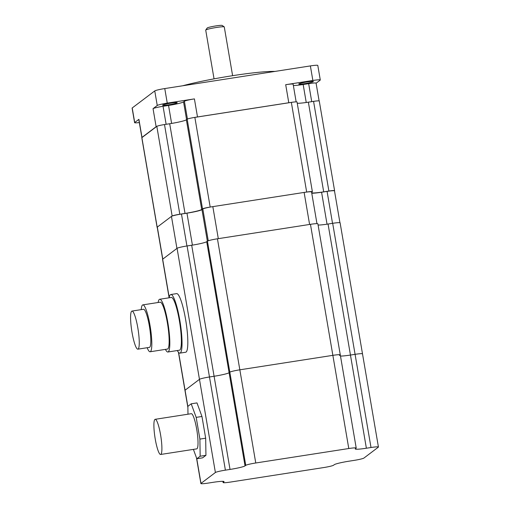 <?xml version="1.0" encoding="UTF-8"?>
<svg xmlns="http://www.w3.org/2000/svg" width="509" height="509" viewBox="0 0 509 509"><rect width="100%" height="100%" fill="white"/><g stroke="black" fill="none" stroke-linecap="round" stroke-linejoin="round"><path stroke-width="0.76" d="M172.093 216.083L172.15 216.039A6.821 0.604 -9.7 0 1 179.823 214.232L185.022 213.417A14.825 1.311 170.3 0 0 201.704 209.485L202.512 208.875A6.821 0.604 -9.7 0 1 210.185 207.068L210.567 207.004M306.297 192.116L306.673 192.058A6.821 0.604 -9.7 0 1 312.367 191.689A6.821 0.604 -9.7 0 1 312.291 191.804L311.61 192.319M311.705 192.886A14.825 1.311 170.3 0 0 323.692 191.855L328.89 191.047A6.821 0.604 -9.7 0 1 334.585 190.678A6.821 0.604 -9.7 0 1 334.508 190.792L334.451 190.837M157.128 227.447L141.801 137.767A6.821 0.604 170.3 0 1 141.877 137.653L156.823 126.359A6.821 0.604 170.3 0 1 164.496 124.552L169.694 123.738A14.825 1.311 -9.7 0 0 186.377 119.806L201.704 209.485M312.367 191.689L297.04 102.01A6.821 0.604 170.3 0 0 291.345 102.379L194.858 117.388A6.821 0.604 170.3 0 0 187.178 119.195L186.377 119.806M334.585 190.678L319.258 100.998A6.821 0.604 170.3 0 0 313.563 101.367L308.365 102.175A14.825 1.311 -9.7 0 1 297.256 103.289M274.943 71.425A56.493 4.982 170.3 0 0 182.667 85.779M296.149 101.864L293.133 84.214A8.895 0.783 170.3 0 0 285.702 84.698L312.863 80.473A8.895 0.783 -9.7 0 1 320.288 79.989L317.801 65.432A8.895 0.783 170.3 0 0 310.375 65.915L164.77 88.56A8.895 0.783 170.3 0 0 154.761 90.92L132.213 107.959A8.895 0.783 170.3 0 0 132.111 108.112L134.599 122.669A8.895 0.783 -9.7 0 1 134.7 122.516L138.906 119.341A8.895 0.783 170.3 0 0 138.804 119.488L141.89 137.545A8.895 0.783 -9.7 0 1 141.992 137.392L156.129 126.709A8.895 0.783 -9.7 0 1 156.759 126.404M157.249 105.478A8.895 0.783 -9.7 0 1 167.257 103.117L194.413 98.892A8.895 0.783 170.3 0 0 184.404 101.259L183.552 101.902A13.342 1.177 -9.7 0 1 168.543 105.439L163.052 106.298A8.895 0.783 170.3 0 0 153.044 108.659L157.249 105.478L154.761 90.92M290.963 102.436A8.895 0.783 -9.7 0 0 288.788 102.748L197.498 116.949A8.895 0.783 -9.7 0 0 195.233 117.325M320.288 79.989A8.895 0.783 -9.7 0 1 320.186 80.142L316.095 83.234M139.326 122.561A8.895 0.783 -9.7 0 1 134.599 122.669M177.119 102.831A7.412 0.655 170.3 0 0 177.202 102.703A7.412 0.655 170.3 0 0 170.4 103.206A7.412 0.655 170.3 0 0 162.67 105.077A7.412 0.655 170.3 0 0 162.587 105.198A7.412 0.655 170.3 0 0 169.389 104.701A7.412 0.655 170.3 0 0 177.119 102.831M319.111 100.903L316.083 83.171A8.895 0.783 170.3 0 0 308.658 83.654L303.167 84.507A13.342 1.177 -9.7 0 1 293.356 85.512M313.302 81.65A7.412 0.655 170.3 0 0 313.385 81.523A7.412 0.655 170.3 0 0 306.583 82.025A7.412 0.655 170.3 0 0 298.859 83.896A7.412 0.655 170.3 0 0 298.77 84.023A7.412 0.655 170.3 0 0 305.572 83.521A7.412 0.655 170.3 0 0 313.302 81.65M339.936 222.713L334.496 190.9A8.895 0.783 170.3 0 0 327.071 191.384L321.58 192.237A13.342 1.177 -9.7 0 1 311.769 193.242M316.967 223.655L311.546 191.944A8.895 0.783 170.3 0 0 304.121 192.427L212.832 206.629A8.895 0.783 170.3 0 0 202.817 208.989L201.971 209.632A13.342 1.177 -9.7 0 1 186.956 213.176L181.465 214.028A8.895 0.783 170.3 0 0 171.457 216.389L157.319 227.071A8.895 0.783 170.3 0 0 157.217 227.224L162.683 259.183M162.689 259.253A8.895 0.783 -9.7 0 1 162.797 259.1L176.935 248.417L171.457 216.389M304.121 192.427L309.593 224.456L218.304 238.657L212.832 206.629M178.602 352.444L185.06 390.225A8.895 0.783 170.3 0 0 184.952 390.378A8.895 0.783 -9.7 0 1 185.06 390.225L199.464 379.339A8.895 0.783 -9.7 0 1 209.473 376.978L214.092 376.259A13.342 1.177 170.3 0 0 229.107 372.715A13.342 1.177 -9.7 0 1 214.092 376.259L191.696 245.236A13.342 1.177 -9.7 0 0 206.711 241.692L245.033 465.888A13.342 1.177 170.3 0 1 230.023 469.432L214.092 376.259L209.473 376.978A8.895 0.783 170.3 0 0 199.464 379.339L177.068 248.316A8.895 0.783 170.3 0 1 187.077 245.955L191.696 245.236M245.033 465.888L245.752 465.347A8.895 0.783 -9.7 0 1 255.76 462.986L348.786 448.524A8.895 0.783 -9.7 0 1 356.211 448.035L317.89 223.839A8.895 0.783 170.3 0 0 310.458 224.323L217.438 238.791L239.834 369.814A8.895 0.783 170.3 0 0 229.826 372.174L229.107 372.715L229.826 372.174A8.895 0.783 -9.7 0 1 239.834 369.814L332.861 355.346A8.895 0.783 -9.7 0 1 340.286 354.862A8.895 0.783 -9.7 0 1 340.184 355.015L339.465 355.556M340.489 356.058A13.342 1.177 170.3 0 0 350.453 355.053A13.342 1.177 -9.7 0 1 340.489 356.058M366.378 448.225L371.004 447.506L355.078 354.334A8.895 0.783 -9.7 0 1 362.503 353.85A8.895 0.783 170.3 0 0 355.078 354.334L350.453 355.053L366.378 448.225A13.342 1.177 170.3 0 1 355.237 448.957A13.342 1.177 170.3 0 1 355.39 448.728L356.109 448.187A8.895 0.783 -9.7 0 0 356.211 448.035M332.676 223.311L328.057 224.03L350.453 355.053L355.078 354.334L332.676 223.311A8.895 0.783 170.3 0 1 340.107 222.827L362.503 353.85A8.895 0.783 -9.7 0 1 362.402 354.003M170.808 294.526A29.656 4.963 81.2 0 1 180.059 321.758A29.656 4.963 81.2 0 1 180.339 352.947A29.656 4.963 81.2 0 1 179.919 353.131L185.702 352.234A29.656 4.963 -98.8 0 0 186.122 352.05A29.656 4.963 -98.8 0 0 185.836 320.855A29.656 4.963 -98.8 0 0 176.585 293.629L170.808 294.526A29.656 4.963 81.2 0 0 170.388 294.711A29.656 4.963 81.2 0 0 169.128 297.79L162.556 259.355A8.895 0.783 170.3 0 1 162.657 259.202L177.068 248.316M328.057 224.03A13.342 1.177 -9.7 0 1 318.093 225.035M217.438 238.791A8.895 0.783 170.3 0 0 207.43 241.151L206.711 241.692M371.004 447.506A8.895 0.783 -9.7 0 1 378.429 447.023A8.895 0.783 -9.7 0 1 378.327 447.176L363.922 458.062A8.895 0.783 -9.7 0 1 353.908 460.422L349.289 461.141A13.342 1.177 170.3 0 0 334.273 464.685L333.56 465.226A8.895 0.783 -9.7 0 1 323.552 467.586L230.526 482.055A8.895 0.783 -9.7 0 1 223.101 482.538A8.895 0.783 -9.7 0 1 223.203 482.386L223.915 481.845A13.342 1.177 170.3 0 0 224.068 481.622A13.342 1.177 170.3 0 0 212.927 482.347L208.308 483.066A8.895 0.783 -9.7 0 1 200.883 483.55A8.895 0.783 -9.7 0 1 200.985 483.397L215.39 472.511A8.895 0.783 -9.7 0 1 225.398 470.151L230.023 469.432M340.286 354.862A8.895 0.783 170.3 0 0 332.861 355.346L310.458 224.323M255.76 462.986L239.834 369.814L332.861 355.346L348.786 448.524M187.872 406.685L185.06 390.225L199.464 379.339L215.39 472.511M193.388 449.383L196.824 458.743L202.601 457.846L205.941 455.326L205.674 438.198L201.958 416.477L196.983 402.912L191.199 403.815L187.866 406.335L187.986 414.211M201.958 416.477L196.181 417.374L191.199 403.815M205.674 438.198L199.897 439.095L196.181 417.374M205.941 455.326L200.158 456.223L199.897 439.095M196.824 458.743L200.158 456.223M160.634 454.473L196.748 448.862A17.79 2.978 -98.8 0 0 197.002 448.747A17.79 2.978 -98.8 0 0 196.83 430.035A17.79 2.978 -98.8 0 0 191.276 413.696L155.169 419.314A17.79 2.978 81.2 0 1 160.717 435.653A17.79 2.978 81.2 0 1 160.889 454.365A17.79 2.978 81.2 0 1 160.634 454.473A17.79 2.978 81.2 0 1 155.086 438.141A17.79 2.978 81.2 0 1 154.914 419.422A17.79 2.978 81.2 0 1 155.169 419.314M179.919 353.131A29.656 4.963 81.2 0 1 177.329 350.536M167.913 351.999L179.467 350.198A26.691 4.466 -98.8 0 0 179.842 350.033A26.691 4.466 -98.8 0 0 179.588 321.962A26.691 4.466 -98.8 0 0 171.266 297.46L159.705 299.254A26.691 4.466 81.2 0 1 168.034 323.762A26.691 4.466 81.2 0 1 168.288 351.834A26.691 4.466 81.2 0 1 167.913 351.999A26.691 4.466 81.2 0 1 165.431 349.384M158.14 302.499A26.691 4.466 81.2 0 1 159.33 299.419A26.691 4.466 81.2 0 1 159.705 299.254M150.123 351.764L167.455 349.066A23.726 3.97 -98.8 0 0 167.792 348.919A23.726 3.97 -98.8 0 0 167.563 323.966A23.726 3.97 -98.8 0 0 160.163 302.187L142.832 304.878A23.726 3.97 81.2 0 1 150.231 326.663A23.726 3.97 81.2 0 1 150.454 351.617A23.726 3.97 81.2 0 1 150.123 351.764A23.726 3.97 81.2 0 1 147.152 347.723M141.228 309.631A23.726 3.97 81.2 0 1 142.495 305.031A23.726 3.97 81.2 0 1 142.832 304.878M137.882 349.168L149.436 347.367A19.278 3.226 -98.8 0 0 149.71 347.246A19.278 3.226 -98.8 0 0 149.525 326.975A19.278 3.226 -98.8 0 0 143.513 309.275L131.958 311.075A19.278 3.226 81.2 0 1 137.971 328.769A19.278 3.226 81.2 0 1 138.155 349.047A19.278 3.226 81.2 0 1 137.882 349.168A19.278 3.226 81.2 0 1 131.869 331.467A19.278 3.226 81.2 0 1 131.685 311.196A19.278 3.226 81.2 0 1 131.958 311.075M214.047 78.857L205.719 30.126A9.417 0.833 -9.7 0 1 205.744 30.044A9.417 0.833 -9.7 0 1 205.827 29.961A9.417 0.833 -9.7 0 1 215.231 27.658A9.417 0.833 -9.7 0 1 224.234 26.882A9.417 0.833 -9.7 0 1 224.278 26.952L232.613 75.682M205.744 30.044L207.195 28.014A7.635 0.674 -9.7 0 1 207.265 27.944A7.635 0.674 -9.7 0 1 214.887 26.074A7.635 0.674 -9.7 0 1 222.191 25.45L224.234 26.882M185.022 213.417L169.694 123.738M164.496 124.552L179.823 214.232M202.512 208.875L187.178 119.195M194.858 117.388L210.185 207.068M306.673 192.058L291.345 102.379M308.365 102.175L323.692 191.855M328.89 191.047L313.563 101.367M141.877 137.653L157.205 227.332M172.15 216.039L156.823 126.359M164.77 88.56L167.257 103.117M312.863 80.473L310.375 65.915M288.788 102.748L285.702 84.698M194.413 98.892L197.498 116.949M132.213 107.959L134.7 122.516M156.129 126.709L153.044 108.659M138.906 119.341L141.992 137.392M187.446 119.049L184.404 101.259M171.616 123.432L168.543 105.439M163.052 106.298L166.131 124.298M183.552 101.902L186.587 119.647M303.167 84.507L306.24 102.494M311.731 101.654L308.658 83.654M157.319 227.071L162.797 259.1M181.465 214.028L186.93 245.974M192.415 245.122L186.956 213.176M201.971 209.632L207.367 241.196M208.251 240.776L202.817 208.989M321.58 192.237L327.039 224.183M332.53 223.336L327.071 191.384M187.077 245.955L225.398 470.151M162.657 259.202L169.198 297.434M245.752 465.347L207.43 241.151M223.025 481.349L223.203 482.386M223.915 481.845L223.852 481.457M196.722 458.469L200.985 483.397M178.436 352.26L187.885 407.512M362.503 353.85L378.429 447.023M223.101 482.538L222.897 481.342M196.48 457.814L200.883 483.55"/></g></svg>
